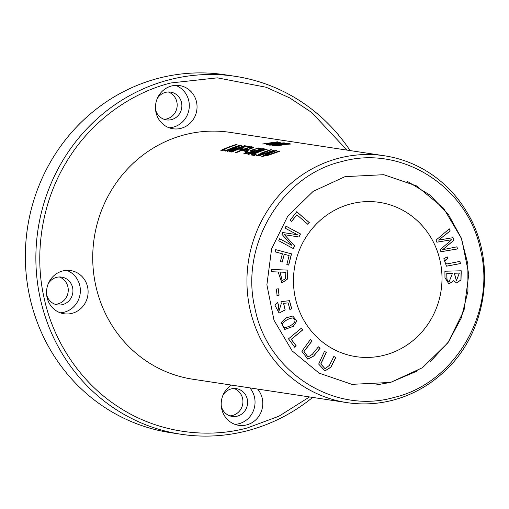 <?xml version="1.0" encoding="UTF-8"?>
<svg xmlns="http://www.w3.org/2000/svg" width="509" height="509" viewBox="0 0 509 509"><rect width="100%" height="100%" fill="white"/><g stroke="black" fill="none" stroke-linecap="round" stroke-linejoin="round"><path stroke-width="0.76" d="M447.188 256.854L443.784 258.769L446.488 266.182L460.378 263.592L459.964 261.365L446.838 263.974L445.712 263.357C444.204 261.391 444.904 259.87 447.818 258.801L447.188 256.854M318.424 346.82L312.252 354.398L308.06 357.038L304.019 351.528L311.985 341.068L310.35 339.605L301.856 351.267L307.837 359.163L313.741 356.033L320.066 348.283L318.424 346.82M444.904 271.221L444.974 277.761L448.925 283.99L453.697 280.707L456.56 282.972L460.995 279.937L461.243 270.788L444.904 271.221M276.362 289.074L277.087 295.481L279.091 295.201L278.366 288.794L276.362 289.074M286.039 226.161L285.065 228.108L297.364 234.738L282.858 232.53L281.948 234.35L291.822 245.306L279.727 238.791L278.754 240.744L293.203 248.526L294.558 245.809L284.429 234.674L298.968 236.99L300.488 233.943L286.039 226.161M277.583 302.359L274.854 304.993L279.085 313.099L285.186 309.949L283.634 303.339L288.1 302.874L289.907 309.421L291.752 308.829L289.494 300.673L280.993 301.659L281.28 303.631L279.002 310.974L278.34 304.42L277.583 302.359M296.811 321.039L292.828 316.006L286.382 317.775L281.197 322.515L284.786 329.431L293.279 326.396L296.811 321.039L293.216 326.364L284.735 329.425M407.512 181.478L429.94 195.036L448.225 214.219L461.148 237.754L467.866 264.056L467.924 291.39L461.307 317.934L448.467 341.921L430.258 361.759M417.717 370.813L390.543 382.393L375.674 385.033M384.505 355.161A78.017 74.18 -81.4 0 1 356.026 356.65A78.017 74.18 -81.4 0 1 294.393 268.383A78.017 74.18 -81.4 0 1 379.44 202.372A78.017 74.18 -81.4 0 1 441.958 275.636A78.017 74.18 -81.4 0 1 384.505 355.161M333.872 356.472L329.457 365.284L325.13 368.809L320.867 363.96L326.345 352.4L324.43 351.369L318.672 364.1L324.952 370.915L330.875 367.256L335.787 357.503L333.872 356.472M275.763 249.671L275.204 251.872L282.374 253.768L280.395 261.575L282.253 262.065L284.238 254.258L289.125 255.556L286.841 264.572L288.698 265.068L291.542 253.851L275.763 249.671M436.06 240.089L436.938 242.195L451.687 239.726L440.1 249.747L440.934 251.739L457.706 248.92L456.834 246.846L442.601 249.722L454.034 240.172L452.991 237.678L438.573 240.108L450.185 230.971L449.301 228.853L436.06 240.089M271.634 269.458L271.513 271.73L278.149 271.997L281.929 282.94L287.331 279.18L287.948 270.114L271.634 269.458M296.766 211.763L290.2 220.073L291.676 221.345L296.855 214.798L307.894 224.348L309.281 222.586L296.766 211.763M288.488 338.848L294.736 347.221L296.263 345.961L291.333 339.357L302.734 329.927L301.411 328.152L288.488 338.848M392.598 400.252A124.832 118.686 -81.4 0 1 347.036 402.632A124.832 118.686 -81.4 0 1 247.005 285.409A124.832 118.686 -81.4 0 1 338.93 158.172A124.832 118.686 -81.4 0 1 384.492 155.792A124.832 118.686 -81.4 0 1 466.906 212.17C497.917 262.25 486.935 334.61 442.461 373.237A124.832 118.686 -81.4 0 1 392.598 400.252M347.036 402.632L192.828 379.23A124.832 118.686 -81.4 0 1 92.797 262.014A124.832 118.686 -81.4 0 1 184.722 134.77A124.832 118.686 -81.4 0 1 230.284 132.391L384.492 155.792M251.077 154.965L254.36 155.461A124.832 118.686 -81.4 0 1 256.167 154.647L253.571 154.252A124.832 118.686 -81.4 0 1 267.295 149.169L266.595 149.061A124.832 118.686 98.6 0 0 251.077 154.965M269.293 145.135L269.49 144.728C267.537 146.14 281.674 143.245 287.47 143.315L272.054 144.766C270.489 144.766 271.036 144.55 273.683 144.111L269.49 144.728L269.083 145.307M272.105 145.001L271.081 144.702L271.392 145.078M220.868 150.378L224.151 150.88A124.832 118.686 -81.4 0 1 225.958 150.06L223.362 149.665A124.832 118.686 -81.4 0 1 237.086 144.581L236.386 144.48A124.832 118.686 98.6 0 0 220.868 150.378M279.466 151.014A124.832 118.686 98.6 0 0 270.444 154.138L263.783 155.824L269.255 153.12L276.724 150.594L276.024 150.492L267.403 153.457L261.798 156.549L269.083 155.048L279.53 151.313M264.286 148.914C264.464 147.559 251.904 151.383 248.602 153.782L247.934 154.507L255.887 152.356L264.413 149.086M272.188 145.466L274.198 145.765C274.466 146.242 284.06 144.95 283.825 144.569L290.817 144.015L288.584 143.481A124.832 118.686 98.6 0 0 272.188 145.466M244.753 151.288L246.738 151.593A124.832 118.686 -81.4 0 1 248.647 150.823L246.668 150.524A124.832 118.686 98.6 0 0 244.753 151.288M274.16 150.206A124.832 118.686 98.6 0 0 265.138 153.33L258.483 155.022L263.948 152.318L271.418 149.792L270.724 149.684L262.097 152.649L256.491 155.741L263.777 154.246L274.23 150.505M231.137 151.936L231.83 152.045A124.832 118.686 -81.4 0 1 238.816 149.073L241.285 149.449A124.832 118.686 -81.4 0 1 243.117 148.755L240.649 148.38A124.832 118.686 -81.4 0 1 245.497 146.713L248.347 147.146A124.832 118.686 -81.4 0 1 250.205 146.573L246.655 146.032A124.832 118.686 98.6 0 0 231.137 151.936M246.687 151.917L243.747 153.788L245.643 153.909L253.864 150.842L255.047 149.945L252.782 149.996L257.274 148.603L259.374 148.921A124.832 118.686 -81.4 0 1 261.219 148.342L258.604 147.947L250.059 150.626L252.884 150.378L252.973 150.709L248.723 152.611L245.497 153.304L247.533 151.949L246.687 151.917L246.935 152.229M224.959 151.001L225.627 151.103A124.832 118.686 -81.4 0 1 238.81 145.93L227.154 151.332L242.265 146.56A124.832 118.686 98.6 0 0 229.304 151.663L229.979 151.765A124.832 118.686 -81.4 0 1 245.497 145.86L244.562 145.714L229.705 150.39L241.527 145.256L240.477 145.097A124.832 118.686 98.6 0 0 224.959 151.001M262.529 143.996L278.894 142.431L266.455 144.594L284.289 142.832L268.37 144.123L280.497 142.253L265.132 143.633L277.526 141.807L262.529 143.996M235.584 152.617L236.284 152.719A124.832 118.686 -81.4 0 1 242.532 150.04C241.692 151.466 253.38 148.507 253.743 147.177L251.109 146.713A124.832 118.686 98.6 0 0 235.584 152.617M346.979 150.098L311.559 112.368L289.748 97.932L266.162 87.255L217.343 77.845L170.884 82.961C131.653 92.619 90.233 120.989 65.438 163.682C40.16 205.986 34.625 257.414 44.162 298.159C52.783 339.185 79.2 382.234 119.52 407.614C159.457 433.509 208.385 438.548 247.361 427.923L278.913 416.222L309.523 396.937M72.011 313.347A21.842 20.767 -81.4 0 1 64.039 313.76A21.842 20.767 -81.4 0 1 46.777 289.048A21.842 20.767 -81.4 0 1 70.592 270.565A21.842 20.767 -81.4 0 1 88.095 291.078A21.842 20.767 -81.4 0 1 72.011 313.347M180.943 128.351A21.842 20.767 -81.4 0 1 172.971 128.764A21.842 20.767 -81.4 0 1 155.716 104.052A21.842 20.767 -81.4 0 1 179.524 85.569A21.842 20.767 -81.4 0 1 197.034 106.082A21.842 20.767 -81.4 0 1 180.943 128.351M257.605 389.061A21.842 20.767 -81.4 0 1 246.687 424.9A21.842 20.767 -81.4 0 1 238.715 425.314A21.842 20.767 -81.4 0 1 221.561 408.103A21.842 20.767 -81.4 0 1 231.43 385.09M350.103 150.575A181.007 172.099 98.6 0 0 235.323 76.337A181.007 172.099 98.6 0 0 169.255 79.792A181.007 172.099 98.6 0 0 35.967 264.286A181.007 172.099 98.6 0 0 181.013 434.253A181.007 172.099 98.6 0 0 247.075 430.805A181.007 172.099 98.6 0 0 312.653 397.414M66.66 270.362A21.842 20.767 -81.4 0 1 80.327 291.969A21.842 20.767 -81.4 0 1 64.268 312.17A21.842 20.767 -81.4 0 1 60.227 312.787M175.599 85.372A21.842 20.767 -81.4 0 1 189.265 106.979A21.842 20.767 -81.4 0 1 173.2 127.174A21.842 20.767 -81.4 0 1 169.16 127.791M249.862 387.883A21.842 20.767 -81.4 0 1 238.944 423.723A21.842 20.767 -81.4 0 1 234.903 424.341M235.323 76.337L224.806 74.747A181.007 172.099 98.6 0 0 158.738 78.195A181.007 172.099 98.6 0 0 25.45 262.695A181.007 172.099 98.6 0 0 170.496 432.663L181.013 434.253M48.31 283.608A14.042 13.355 -81.4 0 1 61.678 277.106A14.042 13.355 -81.4 0 1 72.933 290.289A14.042 13.355 -81.4 0 1 62.588 304.605A14.042 13.355 -81.4 0 1 57.466 304.872A14.042 13.355 -81.4 0 1 46.624 294.698M157.243 98.612A14.042 13.355 -81.4 0 1 170.61 92.11A14.042 13.355 -81.4 0 1 181.866 105.293A14.042 13.355 -81.4 0 1 171.527 119.609A14.042 13.355 -81.4 0 1 166.398 119.876A14.042 13.355 -81.4 0 1 155.563 109.702M222.987 395.162A14.042 13.355 -81.4 0 1 236.354 388.66A14.042 13.355 -81.4 0 1 247.609 401.843A14.042 13.355 -81.4 0 1 237.27 416.158A14.042 13.355 -81.4 0 1 232.142 416.426A14.042 13.355 -81.4 0 1 221.307 406.252M59.305 276.966A14.042 13.355 -81.4 0 1 68.238 290.83A14.042 13.355 -81.4 0 1 57.905 303.892A14.042 13.355 -81.4 0 1 55.157 304.299M168.237 91.976A14.042 13.355 -81.4 0 1 177.17 105.834A14.042 13.355 -81.4 0 1 166.837 118.902A14.042 13.355 -81.4 0 1 164.089 119.303M233.981 388.52A14.042 13.355 -81.4 0 1 242.914 402.384A14.042 13.355 -81.4 0 1 232.581 415.446A14.042 13.355 -81.4 0 1 229.833 415.853M390.638 382.412L351.923 384.352L319.181 373.161L292.147 350.898L274.001 320.237L266.888 284.792L271.634 248.729L287.693 216.293L313.169 191.352L345.019 176.642L383.741 174.695L416.483 185.887L443.517 208.156L461.657 238.81L468.776 274.256L464.03 310.318L447.965 342.754L422.495 367.695L390.638 382.412M341.685 161.588C401.595 144.365 468.197 186.898 480.623 250.32C496.141 312.94 454.607 383.474 393.979 397.465C334.063 414.689 267.46 372.155 255.034 308.734C239.516 246.108 281.051 175.58 341.685 161.588M245.351 151.383A124.52 118.393 -81.4 0 1 246.731 150.823L248.112 151.033M258.477 155.022L258.693 155.455L260.404 155.36L265.208 153.635A124.52 118.393 -81.4 0 1 273.448 150.747M256.587 155.881L269.916 150.257M231.69 152.026A124.52 118.393 -81.4 0 1 246.725 146.338L249.563 146.77M240.649 148.38L242.558 148.965M243.856 153.998L246.757 152.223M245.465 153.26L245.955 153.673L248.716 152.942L252.445 151.389L253.113 150.492M250.663 150.74L252.788 150.021M257.369 148.615L258.674 148.246L260.583 148.539M252.782 149.996L254.964 150.13M225.512 151.084A124.52 118.393 -81.4 0 1 237.576 146.338M227.644 151.408L238.81 145.93A124.52 118.393 -81.4 0 1 240.547 145.402L240.954 145.459M244.562 145.714L244.854 146.051M242.278 146.637L244.632 146.019M229.858 151.746A124.52 118.393 -81.4 0 1 241.921 146.999M264.216 143.945L265.157 143.754M267.664 144.397L268.402 144.244M287.318 143.697C289.246 143.799 289.214 143.977 287.229 144.238L282.323 144.136A124.832 118.686 -81.4 0 1 287.318 143.697L288.94 143.99M282.323 144.136L283.774 144.645M274.79 145.211A124.832 118.686 -81.4 0 1 280.389 144.365L282.101 144.69L276.724 145.771L274.79 145.211L276.654 145.472M273.11 145.606A124.52 118.393 -81.4 0 1 274.809 145.3M280.841 144.429A124.52 118.393 -81.4 0 1 282.355 144.263M288.119 143.818A124.52 118.393 -81.4 0 1 288.648 143.792L290.499 144.072M282.132 145.046L282.101 144.69M244.358 149.334A124.832 118.686 -81.4 0 1 249.951 147.394L251.802 147.737C249.881 149.201 244.167 150.066 244.358 149.334L244.428 149.64C244.205 150.384 249.976 149.493 251.866 148.043L251.802 147.75M236.138 152.7A124.52 118.393 -81.4 0 1 251.172 147.012L253.813 147.483M249.614 153.903L253.03 153.419L261.715 150.091L262.593 149.207L251.758 153.54L249.62 153.839L251.866 152.503L258.063 150.13L262.593 149.207M248.048 154.647L256.886 150.524M261.893 149.15L264.247 148.952M263.783 155.824L270.514 154.443A124.52 118.393 -81.4 0 1 278.754 151.555M261.893 156.683L275.223 151.058M221.421 150.467A124.52 118.393 -81.4 0 1 235.412 145.097M223.362 149.665L225.462 150.282M269.554 145.033L271.119 144.658M251.631 155.048A124.52 118.393 -81.4 0 1 265.622 149.684M253.571 154.252L255.671 154.863M333.777 356.453L335.692 357.49L330.793 367.212L324.907 370.902M324.335 351.356L326.244 352.387L320.772 363.948L325.079 368.802M275.668 249.658L291.447 253.838L288.603 265.055M284.238 254.258L282.158 262.052M449.199 228.84L450.09 230.952L438.573 240.108M452.895 237.665L453.939 240.153L442.601 249.722M456.738 246.833L457.61 248.907L440.839 251.72M451.687 239.726L436.843 242.182M292.688 317.947L292.707 317.953C294.806 318.519 295.443 319.951 294.628 322.254C292.026 325.162 288.845 326.905 285.078 327.491C282.788 326.931 282.088 325.493 282.972 323.177C285.517 320.269 288.762 318.526 292.707 317.953L292.611 317.94C288.667 318.513 285.422 320.256 282.877 323.164C281.992 325.48 282.692 326.918 284.983 327.478M292.777 315.994L296.715 321.026M277.488 302.346L278.245 304.407L278.951 310.967M289.398 300.66L291.657 308.817L289.812 309.402M288.1 302.874L283.538 303.326L285.097 309.911L279.04 313.092M285.943 226.149L300.393 233.93L298.872 236.971M284.429 234.674L294.463 245.79L293.108 248.513M279.632 238.778L291.822 245.306M282.762 232.518L297.269 234.725M278.27 288.775L278.996 295.188L276.991 295.468M285.905 272.309L285.434 278.798L282.19 280.624L280.071 272.073L285.905 272.309L279.975 272.06L282.145 280.618M287.331 279.18L281.878 282.934M287.852 270.101L287.235 279.167M278.149 271.997L271.418 271.717M296.671 211.744L309.186 222.573L307.799 224.335M296.855 214.798L291.581 221.332M301.315 328.14L302.639 329.915L291.237 339.344L296.168 345.948L294.641 347.208M452.476 273.288L449.186 281.655L447.456 280.542L446.991 279.25L446.857 273.435L452.476 273.288L446.762 273.422L446.896 279.237L447.36 280.529L449.135 281.649M459.341 273.104L456.401 280.752L454.403 273.238L459.341 273.104L454.308 273.218L456.35 280.745M453.697 280.707L448.874 283.977M461.148 270.788L460.906 279.899L456.516 282.959M318.329 346.807L319.97 348.271L313.671 355.988L307.792 359.157M310.255 339.592L311.89 341.049L303.924 351.515L308.009 357.032M447.093 256.841L447.723 258.788C444.809 259.857 444.109 261.378 445.617 263.338L446.787 263.961M459.869 261.352L460.282 263.573L446.438 266.175"/></g></svg>
